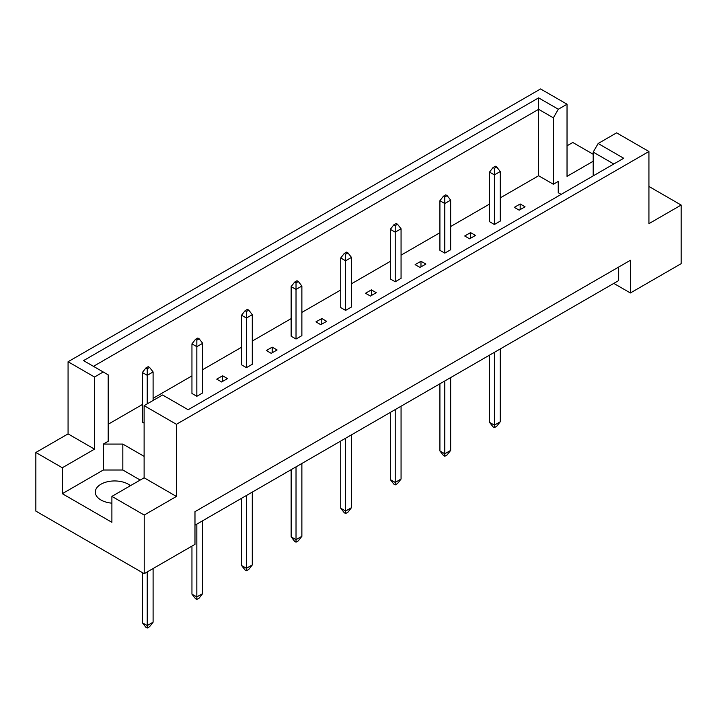 <?xml version="1.0" encoding="UTF-8"?>
<svg xmlns="http://www.w3.org/2000/svg" width="717" height="717" viewBox="0 0 717 717"><rect width="100%" height="100%" fill="white"/><g stroke="black" fill="none" stroke-linecap="round" stroke-linejoin="round"><path stroke-width="1.08" d="M111.897 503.155A19.332 11.158 180 0 1 100.963 500A19.332 11.158 180 0 1 95.307 492.104A19.332 11.158 180 0 1 107.236 481.797A19.332 11.158 180 0 1 128.298 484.217A19.332 11.158 180 0 1 130.44 485.687M593.192 175.889L593.192 152.103L598.148 143.508L616.62 132.851L648.93 151.502L648.93 223.65L681.15 205.053L648.93 186.447M494.389 224.493L494.389 174.894L489.514 172.08L489.514 221.678L494.389 224.493L500.251 221.114L500.251 171.515L494.389 174.894L494.389 168.361L496.738 167.007L495.366 166.219L493.027 167.572L494.389 168.361M519.189 210.18L525.05 206.801L520.166 203.978L514.313 207.365L519.189 210.18M500.251 197.892L538.619 175.746L553.363 184.251L558.238 181.437L558.238 192.703L561.151 194.388M108.186 424.249L142.36 404.522M153.097 398.32L191.95 375.887M202.687 369.685L241.548 347.252M252.285 341.059L291.138 318.626M301.875 312.424L340.736 289.991M351.473 283.789L390.326 261.355M401.063 255.153L439.915 232.72M450.661 226.527L489.514 204.094M144.117 456.37L122.831 444.083L103.311 444.083L108.186 441.269L108.186 374.848L83.531 360.615L538.619 97.871L558.319 109.244L567.03 104.216L540.573 88.944L68.07 361.735L94.519 377.017L103.23 371.989M464.715 235.992L469.599 238.815L475.452 235.427L470.576 232.613L464.715 235.992M444.8 253.128L444.8 203.529L439.915 200.706L439.915 250.314L444.8 253.128L450.661 249.749L450.661 200.142L444.8 203.529L444.8 196.987L447.139 195.633L445.777 194.845L443.438 196.198L444.8 196.987M415.125 264.627L420.001 267.441L425.862 264.062L420.978 261.248L415.125 264.627M395.21 281.763L395.21 232.165L390.326 229.341L390.326 278.94L395.21 281.763L401.063 278.375L401.063 228.777L395.21 232.165L395.21 225.622L397.55 224.269L396.187 223.48L393.839 224.833L395.21 225.622M365.527 293.262L370.411 296.076L376.264 292.697L371.388 289.874L365.527 293.262M345.612 310.389L345.612 260.791L340.736 257.977L340.736 307.575L345.612 310.389L351.473 307.01L351.473 257.412L345.612 260.791L345.612 254.257L347.96 252.904L346.589 252.115L344.25 253.468L345.612 254.257M315.937 321.888L320.813 324.711L326.674 321.324L321.79 318.509L315.937 321.888M296.022 339.024L296.022 289.426L291.138 286.603L291.138 336.21L296.022 339.024L301.875 335.646L301.875 286.047L296.022 289.426L296.022 282.883L298.362 281.53L296.999 280.741L294.651 282.095L296.022 282.883M266.339 350.523L271.223 353.338L277.085 349.959L272.2 347.145L266.339 350.523M246.424 367.66L246.424 318.061L241.548 315.238L241.548 364.836L246.424 367.66L252.285 364.272L252.285 314.673L246.424 318.061L246.424 311.519L248.772 310.165L247.401 309.377L245.062 310.73L246.424 311.519M216.749 379.159L221.634 381.973L227.486 378.594L222.611 375.771L216.749 379.159M196.834 396.295L196.834 346.687L191.95 343.873L191.95 393.472L196.834 396.295L202.687 392.907L202.687 343.309L196.834 346.687L196.834 340.154L199.174 338.8L197.811 338.012L195.463 339.365L196.834 340.154M149.584 367.436L148.213 366.647L145.874 367.991L147.236 368.789L149.584 367.436L153.097 371.944L147.236 375.323L142.36 372.508L142.36 422.107L144.117 423.12M35.85 452.481L62.307 467.762L94.519 449.156L68.07 433.884L35.85 452.481L35.85 511.104L144.216 573.663L194.979 544.355L194.979 511.669L630.386 260.289L630.386 292.975L681.15 263.668L681.15 205.053M593.192 161.253L567.03 176.364L567.03 104.216M593.192 154.272L572.784 142.486L567.03 145.811M598.148 143.508L623.709 158.269L188.141 409.739L162.589 394.986L144.117 405.643L176.427 424.303L648.93 151.502M140.209 480.049L122.831 470.011L103.311 470.011L62.307 493.69L111.897 522.317L111.897 496.388L144.216 515.048L176.427 496.451L144.117 477.791L144.117 405.643M176.427 496.451L176.427 424.303M94.519 449.156L94.519 377.017M68.07 433.884L68.07 361.735M62.307 493.69L62.307 467.762M144.216 515.048L144.216 573.663M613.788 283.394L630.386 292.975M111.897 496.388L144.117 477.791M618.672 267.047L618.672 280.58L194.979 525.194M538.619 175.746L538.619 109.325L93.452 366.342M553.363 184.251L553.363 117.83L538.619 109.325L538.619 97.871M558.319 109.244L553.363 117.83M558.238 192.703L558.238 181.437M613.788 163.996L593.192 152.103M103.311 470.011L103.311 444.083M122.831 470.011L122.831 444.083M520.166 203.978L520.166 209.615M470.576 232.613L470.576 238.25M420.978 261.248L420.978 266.876M371.388 289.874L371.388 295.512M321.79 318.509L321.79 324.147M272.2 347.145L272.2 352.782M222.611 375.771L222.611 381.408M494.389 352.325L494.389 425.154L500.251 421.766L500.251 348.946M489.514 355.148L489.514 422.331L494.389 425.154L494.389 427.628L493.027 426.839L489.514 422.331M500.251 421.766L496.738 426.274L494.389 427.628M489.514 172.08L493.027 167.572M496.738 167.007L500.251 171.515M444.8 380.96L444.8 453.78L450.661 450.401L450.661 377.581M439.915 383.774L439.915 450.966L444.8 453.78L444.8 456.263L443.438 455.474L439.915 450.966M450.661 450.401L447.139 454.91L444.8 456.263M439.915 200.706L443.438 196.198M447.139 195.633L450.661 200.142M395.21 409.595L395.21 482.416L401.063 479.037L401.063 406.207M390.326 412.409L390.326 479.601L395.21 482.416L395.21 484.898L393.839 484.109L390.326 479.601M401.063 479.037L397.55 483.545L395.21 484.898M390.326 229.341L393.839 224.833M397.55 224.269L401.063 228.777M345.612 438.221L345.612 511.051L351.473 507.663L351.473 434.843M340.736 441.045L340.736 508.228L345.612 511.051L345.612 513.533L344.25 512.736L340.736 508.228M351.473 507.663L347.96 512.18L345.612 513.533M340.736 257.977L344.25 253.468M347.96 252.904L351.473 257.412M296.022 466.857L296.022 539.677L301.875 536.298L301.875 463.478M291.138 469.68L291.138 536.863L296.022 539.677L296.022 542.16L294.651 541.371L291.138 536.863M301.875 536.298L298.362 540.806L296.022 542.16M291.138 286.603L294.651 282.095M298.362 281.53L301.875 286.047M246.424 495.492L246.424 568.312L252.285 564.933L252.285 492.113M241.548 498.306L241.548 565.498L246.424 568.312L246.424 570.795L245.062 570.006L241.548 565.498M252.285 564.933L248.772 569.441L246.424 570.795M241.548 315.238L245.062 310.73M248.772 310.165L252.285 314.673M196.834 524.127L196.834 596.947L202.687 593.568L202.687 520.739M191.95 546.103L191.95 594.124L196.834 596.947L196.834 599.43L195.463 598.641L191.95 594.124M202.687 593.568L199.174 598.077L196.834 599.43M191.95 343.873L195.463 339.365M199.174 338.8L202.687 343.309M147.236 571.915L147.236 625.582L153.097 622.195L153.097 568.536M142.36 572.596L142.36 622.759L147.236 625.582L147.236 628.056L145.874 627.267L142.36 622.759M153.097 622.195L149.584 626.703L147.236 628.056M147.236 403.841L147.236 368.789M142.36 372.508L145.874 367.991M153.097 400.462L153.097 371.944"/></g></svg>
